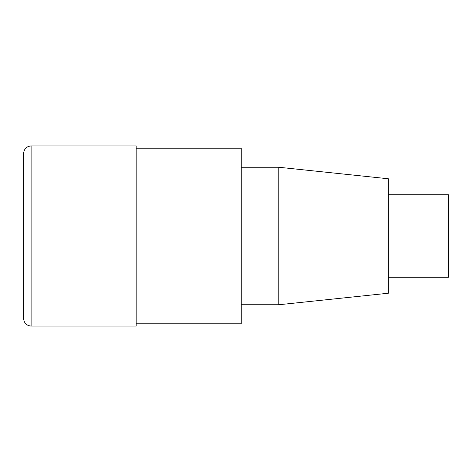 <?xml version="1.0" encoding="UTF-8"?>
<svg xmlns="http://www.w3.org/2000/svg" width="472" height="472" viewBox="0 0 472 472"><rect width="100%" height="100%" fill="white"/><g stroke="black" fill="none" stroke-linecap="round" stroke-linejoin="round"><path stroke-width="0.35" stroke-dasharray="2.36 1.77" d="M136.178 326.063L136.178 145.936M241.251 323.81L241.251 148.19M241.251 236L241.251 167.253L241.251 236M278.781 304.747L278.781 167.253M388.356 293.23L388.356 178.77M388.356 236L388.356 194.724L388.356 236M448.4 277.276L448.4 194.724M23.6 318.559L23.6 153.441M136.178 236L23.6 236M31.105 326.063L31.105 145.936"/><path stroke-width="0.71" d="M136.178 148.19L241.251 148.19L241.251 323.81L136.178 323.81M241.251 167.253L278.781 167.253L278.781 304.747L241.251 304.747M278.781 167.253L388.356 178.77L388.356 293.23L278.781 304.747M388.356 194.724L448.4 194.724L448.4 277.276L388.356 277.276M136.178 236L136.178 326.063L31.105 326.063C26.55 325.615 24.048 323.113 23.6 318.559L23.6 236L136.178 236L136.178 145.936L31.105 145.936L31.105 326.063M31.105 145.936C26.55 146.385 24.048 148.886 23.6 153.441L23.6 236"/></g></svg>
